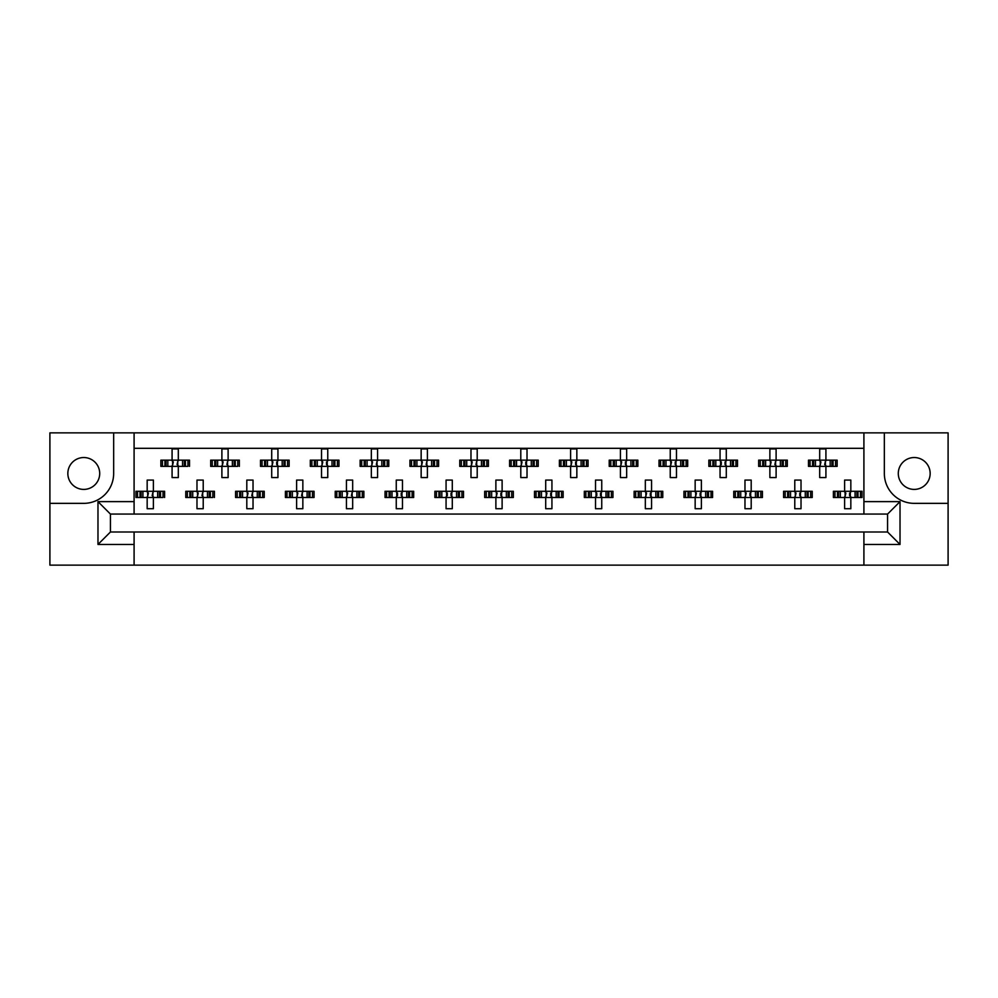 <?xml version="1.0" encoding="UTF-8"?>
<svg xmlns="http://www.w3.org/2000/svg" width="998" height="998" viewBox="0 0 998 998"><rect width="100%" height="100%" fill="white"/><g stroke="black" fill="none" stroke-linecap="round" stroke-linejoin="round"><path stroke-width="1.5" d="M83.77 457.533A15.943 15.943 0 0 0 67.839 473.464A15.943 15.943 0 0 0 83.77 489.407A15.943 15.943 0 0 0 99.713 473.464A15.943 15.943 0 0 0 83.77 457.533M914.23 489.407A15.943 15.943 0 0 1 898.287 473.464A15.943 15.943 0 0 1 914.23 457.533A15.943 15.943 0 0 1 930.161 473.464A15.943 15.943 0 0 1 914.23 489.407M863.906 565.13L948.1 565.13L948.1 432.87L49.9 432.87L49.9 565.13L863.906 565.13L863.906 532.009L887.571 532.009L887.571 514.07L110.429 514.07L110.429 532.009L863.906 532.009M134.094 532.009L134.094 544.459L97.979 544.459L97.979 501.62L134.094 501.62L134.094 432.87M134.094 565.13L134.094 544.459M134.094 448.314L863.906 448.314M162.449 466.365L162.449 460.14L160.865 460.14L160.865 466.365L164.932 466.365L160.865 466.365L160.865 460.14L167.826 460.14L167.826 466.365L166.067 466.365L166.067 460.14L172.08 460.14L172.08 448.938L178.305 448.938L178.305 460.14L184.318 460.14L184.318 466.365L182.559 466.365L182.559 460.14L189.508 460.14L189.508 466.365L189.508 460.14L187.936 460.14L187.936 466.365L185.453 466.365L187.936 466.365M162.449 460.14L164.932 460.14L164.932 466.365L172.08 466.365L172.08 477.58L178.305 477.58L178.305 466.365L185.453 466.365L185.453 460.14L187.936 460.14M212.262 466.365L212.262 460.14L210.69 460.14L210.69 466.365L214.745 466.365L210.69 466.365L210.69 460.14L217.639 460.14L217.639 466.365L215.88 466.365L215.88 460.14L221.893 460.14L221.893 448.938L228.118 448.938L228.118 460.14L234.131 460.14L234.131 466.365L232.372 466.365L232.372 460.14L239.333 460.14L239.333 466.365L239.333 460.14L237.749 460.14L237.749 466.365L235.266 466.365L237.749 466.365M212.262 460.14L214.745 460.14L214.745 466.365L221.893 466.365L221.893 477.58L228.118 477.58L228.118 466.365L235.266 466.365L235.266 460.14L237.749 460.14M262.075 466.365L262.075 460.14L260.503 460.14L260.503 466.365L260.503 460.14L264.57 460.14L264.57 466.365L260.503 466.365L271.706 466.365L271.706 477.58L277.943 477.58L277.943 466.365L283.956 466.365L282.185 466.365L282.185 460.14L283.956 460.14L283.956 466.365L289.146 466.365L289.146 460.14L289.146 466.365L285.079 466.365L285.079 460.14L289.146 460.14L287.561 460.14L287.561 466.365M262.075 460.14L267.464 460.14L267.464 466.365L265.693 466.365L265.693 460.14L271.706 460.14L271.706 448.938L277.943 448.938L277.943 460.14L287.561 460.14M311.9 466.365L311.9 460.14L310.316 460.14L310.316 466.365L310.316 460.14L314.382 460.14L314.382 466.365L310.316 466.365L321.531 466.365L321.531 477.58L327.756 477.58L327.756 466.365L333.769 466.365L332.01 466.365L332.01 460.14L333.769 460.14L333.769 466.365L338.958 466.365L338.958 460.14L338.958 466.365L334.904 466.365L334.904 460.14L338.958 460.14L337.386 460.14L337.386 466.365M311.9 460.14L317.277 460.14L317.277 466.365L315.518 466.365L315.518 460.14L321.531 460.14L321.531 448.938L327.756 448.938L327.756 460.14L337.386 460.14M361.713 466.365L361.713 460.14L360.141 460.14L360.141 466.365L360.141 460.14L364.195 460.14L364.195 466.365L360.141 466.365L371.343 466.365L371.343 477.58L377.568 477.58L377.568 466.365L383.581 466.365L381.822 466.365L381.822 460.14L383.581 460.14L383.581 466.365L388.783 466.365L388.783 460.14L388.783 466.365L384.717 466.365L384.717 460.14L388.783 460.14L387.199 460.14L387.199 466.365M361.713 460.14L367.089 460.14L367.089 466.365L365.33 466.365L365.33 460.14L371.343 460.14L371.343 448.938L377.568 448.938L377.568 460.14L387.199 460.14M411.538 466.365L411.538 460.14L409.953 460.14L409.953 466.365L409.953 460.14L414.02 460.14L414.02 466.365L409.953 466.365L421.156 466.365L421.156 477.58L427.394 477.58L427.394 466.365L433.406 466.365L431.635 466.365L431.635 460.14L433.406 460.14L433.406 466.365L438.596 466.365L438.596 460.14L438.596 466.365L434.529 466.365L434.529 460.14L438.596 460.14L437.012 460.14L437.012 466.365M411.538 460.14L416.914 460.14L416.914 466.365L415.143 466.365L415.143 460.14L421.156 460.14L421.156 448.938L427.394 448.938L427.394 460.14L437.012 460.14M461.35 466.365L461.35 460.14L459.766 460.14L459.766 466.365L459.766 460.14L463.833 460.14L463.833 466.365L459.766 466.365L470.981 466.365L470.981 477.58L477.206 477.58L477.206 466.365L483.219 466.365L481.46 466.365L481.46 460.14L483.219 460.14L483.219 466.365L488.409 466.365L488.409 460.14L488.409 466.365L484.354 466.365L484.354 460.14L488.409 460.14L486.837 460.14L486.837 466.365M461.35 460.14L466.727 460.14L466.727 466.365L464.968 466.365L464.968 460.14L470.981 460.14L470.981 448.938L477.206 448.938L477.206 460.14L486.837 460.14M511.163 466.365L511.163 460.14L509.591 460.14L509.591 466.365L509.591 460.14L513.646 460.14L513.646 466.365L509.591 466.365L520.794 466.365L520.794 477.58L527.019 477.58L527.019 466.365L533.032 466.365L531.273 466.365L531.273 460.14L533.032 460.14L533.032 466.365L538.234 466.365L538.234 460.14L538.234 466.365L534.167 466.365L534.167 460.14L538.234 460.14L536.65 460.14L536.65 466.365M511.163 460.14L516.54 460.14L516.54 466.365L514.781 466.365L514.781 460.14L520.794 460.14L520.794 448.938L527.019 448.938L527.019 460.14L536.65 460.14M560.988 466.365L560.988 460.14L559.404 460.14L559.404 466.365L559.404 460.14L563.471 460.14L563.471 466.365L559.404 466.365L570.606 466.365L570.606 477.58L576.844 477.58L576.844 466.365L582.857 466.365L581.086 466.365L581.086 460.14L582.857 460.14L582.857 466.365L588.047 466.365L588.047 460.14L588.047 466.365L583.98 466.365L583.98 460.14L588.047 460.14L586.462 460.14L586.462 466.365M560.988 460.14L566.365 460.14L566.365 466.365L564.594 466.365L564.594 460.14L570.606 460.14L570.606 448.938L576.844 448.938L576.844 460.14L586.462 460.14M610.801 466.365L610.801 460.14L609.217 460.14L609.217 466.365L609.217 460.14L613.283 460.14L613.283 466.365L609.217 466.365L620.432 466.365L620.432 477.58L626.657 477.58L626.657 466.365L632.67 466.365L630.911 466.365L630.911 460.14L632.67 460.14L632.67 466.365L637.859 466.365L637.859 460.14L637.859 466.365L633.805 466.365L633.805 460.14L637.859 460.14L636.287 460.14L636.287 466.365M610.801 460.14L616.178 460.14L616.178 466.365L614.419 466.365L614.419 460.14L620.432 460.14L620.432 448.938L626.657 448.938L626.657 460.14L636.287 460.14M660.614 466.365L660.614 460.14L659.042 460.14L659.042 466.365L659.042 460.14L663.096 460.14L663.096 466.365L659.042 466.365L670.244 466.365L670.244 477.58L676.469 477.58L676.469 466.365L682.482 466.365L680.723 466.365L680.723 460.14L682.482 460.14L682.482 466.365L687.684 466.365L687.684 460.14L687.684 466.365L683.618 466.365L683.618 460.14L687.684 460.14L686.1 460.14L686.1 466.365M660.614 460.14L665.99 460.14L665.99 466.365L664.231 466.365L664.231 460.14L670.244 460.14L670.244 448.938L676.469 448.938L676.469 460.14L686.1 460.14M710.439 466.365L710.439 460.14L708.854 460.14L708.854 466.365L708.854 460.14L712.921 460.14L712.921 466.365L708.854 466.365L720.057 466.365L720.057 477.58L726.295 477.58L726.295 466.365L732.307 466.365L730.536 466.365L730.536 460.14L732.307 460.14L732.307 466.365L737.497 466.365L737.497 460.14L737.497 466.365L733.43 466.365L733.43 460.14L737.497 460.14L735.925 460.14L735.925 466.365M710.439 460.14L715.815 460.14L715.815 466.365L714.044 466.365L714.044 460.14L720.057 460.14L720.057 448.938L726.295 448.938L726.295 460.14L735.925 460.14M760.251 466.365L760.251 460.14L758.667 460.14L758.667 466.365L758.667 460.14L762.734 460.14L762.734 466.365L758.667 466.365L769.882 466.365L769.882 477.58L776.107 477.58L776.107 466.365L782.12 466.365L780.361 466.365L780.361 460.14L782.12 460.14L782.12 466.365L787.31 466.365L787.31 460.14L787.31 466.365L783.255 466.365L783.255 460.14L787.31 460.14L785.738 460.14L785.738 466.365M760.251 460.14L765.628 460.14L765.628 466.365L763.869 466.365L763.869 460.14L769.882 460.14L769.882 448.938L776.107 448.938L776.107 460.14L785.738 460.14M810.064 466.365L810.064 460.14L808.492 460.14L808.492 466.365L808.492 460.14L812.547 460.14L812.547 466.365L808.492 466.365L819.695 466.365L819.695 477.58L825.92 477.58L825.92 466.365L831.933 466.365L830.174 466.365L830.174 460.14L831.933 460.14L831.933 466.365L837.135 466.365L837.135 460.14L837.135 466.365L833.068 466.365L833.068 460.14L837.135 460.14L835.551 460.14L835.551 466.365M810.064 460.14L815.441 460.14L815.441 466.365L813.682 466.365L813.682 460.14L819.695 460.14L819.695 448.938L825.92 448.938L825.92 460.14L835.551 460.14M137.537 497.503L137.537 491.278L135.965 491.278L135.965 497.503L140.019 497.503L135.965 497.503L135.965 491.278L142.914 491.278L142.914 497.503L141.155 497.503L141.155 491.278L147.168 491.278L147.168 480.075L153.393 480.075L153.393 491.278L159.406 491.278L159.406 497.503L157.647 497.503L157.647 491.278L164.608 491.278L164.608 497.503L164.608 491.278L163.023 491.278L163.023 497.503L160.541 497.503L163.023 497.503M137.537 491.278L140.019 491.278L140.019 497.503L147.168 497.503L147.168 508.718L153.393 508.718L153.393 497.503L160.541 497.503L160.541 491.278L163.023 491.278M187.35 497.503L187.35 491.278L185.778 491.278L185.778 497.503L189.845 497.503L185.778 497.503L185.778 491.278L192.726 491.278L192.726 497.503L190.967 497.503L190.967 491.278L196.98 491.278L196.98 480.075L203.218 480.075L203.218 491.278L209.231 491.278L209.231 497.503L207.459 497.503L207.459 491.278L214.42 491.278L214.42 497.503L214.42 491.278L212.836 491.278L212.836 497.503L210.353 497.503L212.836 497.503M187.35 491.278L189.845 491.278L189.845 497.503L196.98 497.503L196.98 508.718L203.218 508.718L203.218 497.503L210.353 497.503L210.353 491.278L212.836 491.278M237.175 497.503L237.175 491.278L235.59 491.278L235.59 497.503L235.59 491.278L239.657 491.278L239.657 497.503L235.59 497.503L246.805 497.503L246.805 508.718L253.03 508.718L253.03 497.503L259.043 497.503L257.284 497.503L257.284 491.278L259.043 491.278L259.043 497.503L264.233 497.503L264.233 491.278L264.233 497.503L260.179 497.503L260.179 491.278L264.233 491.278L262.661 491.278L262.661 497.503M237.175 491.278L242.551 491.278L242.551 497.503L240.792 497.503L240.792 491.278L246.805 491.278L246.805 480.075L253.03 480.075L253.03 491.278L262.661 491.278M286.987 497.503L286.987 491.278L285.416 491.278L285.416 497.503L285.416 491.278L289.47 491.278L289.47 497.503L285.416 497.503L296.618 497.503L296.618 508.718L302.843 508.718L302.843 497.503L308.856 497.503L307.097 497.503L307.097 491.278L308.856 491.278L308.856 497.503L314.058 497.503L314.058 491.278L314.058 497.503L309.991 497.503L309.991 491.278L314.058 491.278L312.474 491.278L312.474 497.503M286.987 491.278L292.364 491.278L292.364 497.503L290.605 497.503L290.605 491.278L296.618 491.278L296.618 480.075L302.843 480.075L302.843 491.278L312.474 491.278M336.813 497.503L336.813 491.278L335.228 491.278L335.228 497.503L335.228 491.278L339.295 491.278L339.295 497.503L335.228 497.503L346.431 497.503L346.431 508.718L352.668 508.718L352.668 497.503L358.681 497.503L356.91 497.503L356.91 491.278L358.681 491.278L358.681 497.503L363.871 497.503L363.871 491.278L363.871 497.503L359.804 497.503L359.804 491.278L363.871 491.278L362.286 491.278L362.286 497.503M336.813 491.278L342.189 491.278L342.189 497.503L340.418 497.503L340.418 491.278L346.431 491.278L346.431 480.075L352.668 480.075L352.668 491.278L362.286 491.278M386.625 497.503L386.625 491.278L385.041 491.278L385.041 497.503L385.041 491.278L389.108 491.278L389.108 497.503L385.041 497.503L396.256 497.503L396.256 508.718L402.481 508.718L402.481 497.503L408.494 497.503L406.735 497.503L406.735 491.278L408.494 491.278L408.494 497.503L413.683 497.503L413.683 491.278L413.683 497.503L409.629 497.503L409.629 491.278L413.683 491.278L412.112 491.278L412.112 497.503M386.625 491.278L392.002 491.278L392.002 497.503L390.243 497.503L390.243 491.278L396.256 491.278L396.256 480.075L402.481 480.075L402.481 491.278L412.112 491.278M436.438 497.503L436.438 491.278L434.866 491.278L434.866 497.503L434.866 491.278L438.92 491.278L438.92 497.503L434.866 497.503L446.069 497.503L446.069 508.718L452.294 508.718L452.294 497.503L458.307 497.503L456.548 497.503L456.548 491.278L458.307 491.278L458.307 497.503L463.509 497.503L463.509 491.278L463.509 497.503L459.442 497.503L459.442 491.278L463.509 491.278L461.924 491.278L461.924 497.503M436.438 491.278L441.815 491.278L441.815 497.503L440.056 497.503L440.056 491.278L446.069 491.278L446.069 480.075L452.294 480.075L452.294 491.278L461.924 491.278M486.263 497.503L486.263 491.278L484.679 491.278L484.679 497.503L484.679 491.278L488.746 491.278L488.746 497.503L484.679 497.503L495.881 497.503L495.881 508.718L502.119 508.718L502.119 497.503L508.132 497.503L506.36 497.503L506.36 491.278L508.132 491.278L508.132 497.503L513.321 497.503L513.321 491.278L513.321 497.503L509.254 497.503L509.254 491.278L513.321 491.278L511.737 491.278L511.737 497.503M486.263 491.278L491.64 491.278L491.64 497.503L489.868 497.503L489.868 491.278L495.881 491.278L495.881 480.075L502.119 480.075L502.119 491.278L511.737 491.278M536.076 497.503L536.076 491.278L534.491 491.278L534.491 497.503L534.491 491.278L538.558 491.278L538.558 497.503L534.491 497.503L545.706 497.503L545.706 508.718L551.931 508.718L551.931 497.503L557.944 497.503L556.185 497.503L556.185 491.278L557.944 491.278L557.944 497.503L563.134 497.503L563.134 491.278L563.134 497.503L559.08 497.503L559.08 491.278L563.134 491.278L561.562 491.278L561.562 497.503M536.076 491.278L541.452 491.278L541.452 497.503L539.693 497.503L539.693 491.278L545.706 491.278L545.706 480.075L551.931 480.075L551.931 491.278L561.562 491.278M585.888 497.503L585.888 491.278L584.317 491.278L584.317 497.503L584.317 491.278L588.371 491.278L588.371 497.503L584.317 497.503L595.519 497.503L595.519 508.718L601.744 508.718L601.744 497.503L607.757 497.503L605.998 497.503L605.998 491.278L607.757 491.278L607.757 497.503L612.959 497.503L612.959 491.278L612.959 497.503L608.892 497.503L608.892 491.278L612.959 491.278L611.375 491.278L611.375 497.503M585.888 491.278L591.265 491.278L591.265 497.503L589.506 497.503L589.506 491.278L595.519 491.278L595.519 480.075L601.744 480.075L601.744 491.278L611.375 491.278M635.714 497.503L635.714 491.278L634.129 491.278L634.129 497.503L634.129 491.278L638.196 491.278L638.196 497.503L634.129 497.503L645.332 497.503L645.332 508.718L651.569 508.718L651.569 497.503L657.582 497.503L655.811 497.503L655.811 491.278L657.582 491.278L657.582 497.503L662.772 497.503L662.772 491.278L662.772 497.503L658.705 497.503L658.705 491.278L662.772 491.278L661.187 491.278L661.187 497.503M635.714 491.278L641.09 491.278L641.09 497.503L639.319 497.503L639.319 491.278L645.332 491.278L645.332 480.075L651.569 480.075L651.569 491.278L661.187 491.278M685.526 497.503L685.526 491.278L683.942 491.278L683.942 497.503L683.942 491.278L688.009 491.278L688.009 497.503L683.942 497.503L695.157 497.503L695.157 508.718L701.382 508.718L701.382 497.503L707.395 497.503L705.636 497.503L705.636 491.278L707.395 491.278L707.395 497.503L712.584 497.503L712.584 491.278L712.584 497.503L708.53 497.503L708.53 491.278L712.584 491.278L711.013 491.278L711.013 497.503M685.526 491.278L690.903 491.278L690.903 497.503L689.144 497.503L689.144 491.278L695.157 491.278L695.157 480.075L701.382 480.075L701.382 491.278L711.013 491.278M735.339 497.503L735.339 491.278L733.767 491.278L733.767 497.503L733.767 491.278L737.821 491.278L737.821 497.503L733.767 497.503L744.97 497.503L744.97 508.718L751.195 508.718L751.195 497.503L757.208 497.503L755.449 497.503L755.449 491.278L757.208 491.278L757.208 497.503L762.41 497.503L762.41 491.278L762.41 497.503L758.343 497.503L758.343 491.278L762.41 491.278L760.825 491.278L760.825 497.503M735.339 491.278L740.716 491.278L740.716 497.503L738.957 497.503L738.957 491.278L744.97 491.278L744.97 480.075L751.195 480.075L751.195 491.278L760.825 491.278M785.164 497.503L785.164 491.278L783.58 491.278L783.58 497.503L783.58 491.278L787.647 491.278L787.647 497.503L783.58 497.503L794.782 497.503L794.782 508.718L801.02 508.718L801.02 497.503L807.033 497.503L805.274 497.503L805.274 491.278L807.033 491.278L807.033 497.503L812.222 497.503L812.222 491.278L812.222 497.503L808.155 497.503L808.155 491.278L812.222 491.278L810.65 491.278L810.65 497.503M785.164 491.278L790.541 491.278L790.541 497.503L788.769 497.503L788.769 491.278L794.782 491.278L794.782 480.075L801.02 480.075L801.02 491.278L810.65 491.278M834.977 497.503L834.977 491.278L833.392 491.278L833.392 497.503L833.392 491.278L837.459 491.278L837.459 497.503L833.392 497.503L844.607 497.503L844.607 508.718L850.832 508.718L850.832 497.503L856.845 497.503L855.086 497.503L855.086 491.278L856.845 491.278L856.845 497.503L862.035 497.503L862.035 491.278L862.035 497.503L857.981 497.503L857.981 491.278L862.035 491.278L860.463 491.278L860.463 497.503M834.977 491.278L840.353 491.278L840.353 497.503L838.594 497.503L838.594 491.278L844.607 491.278L844.607 480.075L850.832 480.075L850.832 491.278L860.463 491.278M134.094 501.62L134.094 514.07M863.906 514.07L863.906 501.62L900.021 501.62L900.021 544.459L863.906 544.459M863.906 432.87L863.906 501.62M49.9 503.354L83.77 503.354A29.89 29.89 0 0 0 113.66 473.464L113.66 432.87M884.34 432.87L884.34 473.464A29.89 29.89 0 0 0 914.23 503.354L948.1 503.354M900.021 501.62L887.571 514.07M900.021 544.459L887.571 532.009M110.429 514.07L97.979 501.62M110.429 532.009L97.979 544.459M147.679 492.413L148.415 493.149L147.679 496.368L147.679 492.413L146.544 491.278M153.393 497.503L147.168 497.503M153.393 491.278L147.168 491.278M152.881 496.368L152.145 495.632L152.881 492.413L152.881 496.368L154.016 497.503M154.016 491.278L152.881 492.413M146.544 497.503L147.679 496.368M172.592 461.276L173.328 462.012L172.592 465.23L172.592 461.276L171.456 460.14M178.305 466.365L172.08 466.365M178.305 460.14L172.08 460.14M177.781 465.23L177.058 464.507L177.781 461.276L177.781 465.23L178.929 466.365M178.929 460.14L177.781 461.276M171.456 466.365L172.592 465.23M197.504 492.413L198.228 493.149L197.504 496.368L197.504 492.413L196.357 491.278M203.218 497.503L196.98 497.503M203.218 491.278L196.98 491.278M202.694 496.368L201.97 495.632L202.694 492.413L202.694 496.368L203.829 497.503M203.829 491.278L202.694 492.413M196.357 497.503L197.504 496.368M247.317 492.413L248.053 493.149L247.317 496.368L247.317 492.413L246.182 491.278M253.03 497.503L246.805 497.503M253.03 491.278L246.805 491.278M252.519 496.368L251.783 495.632L252.519 492.413L252.519 496.368L253.654 497.503M253.654 491.278L252.519 492.413M246.182 497.503L247.317 496.368M297.13 492.413L297.866 493.149L297.13 496.368L297.13 492.413L295.994 491.278M302.843 497.503L296.618 497.503M302.843 491.278L296.618 491.278M302.332 496.368L301.596 495.632L302.332 492.413L302.332 496.368L303.467 497.503M303.467 491.278L302.332 492.413M295.994 497.503L297.13 496.368M346.955 492.413L347.678 493.149L346.955 496.368L346.955 492.413L345.807 491.278M352.668 497.503L346.431 497.503M352.668 491.278L346.431 491.278M352.144 496.368L351.421 495.632L352.144 492.413L352.144 496.368L353.28 497.503M353.28 491.278L352.144 492.413M345.807 497.503L346.955 496.368M397.503 493.149L397.503 495.632L397.503 493.149L395.632 491.278M402.481 497.503L396.256 497.503M401.233 493.149L401.233 495.632L401.969 492.413L401.969 496.368L403.105 497.503M402.481 491.278L396.256 491.278M403.105 491.278L401.969 492.413M395.632 497.503L397.503 495.632M401.233 495.632L401.969 496.368M447.316 493.149L447.316 495.632L447.316 493.149L445.445 491.278M452.294 497.503L446.069 497.503M451.046 493.149L451.046 495.632L451.782 492.413L451.782 496.368L452.917 497.503M452.294 491.278L446.069 491.278M452.917 491.278L451.782 492.413M445.445 497.503L447.316 495.632M451.046 495.632L451.782 496.368M496.405 492.413L497.129 493.149L496.405 496.368L496.405 492.413L495.257 491.278M502.119 497.503L495.881 497.503M500.871 493.149L500.871 495.632L501.595 492.413L501.595 496.368L502.743 497.503M502.119 491.278L495.881 491.278M502.743 491.278L501.595 492.413M495.257 497.503L496.405 496.368M500.871 495.632L501.595 496.368M546.218 492.413L546.954 493.149L546.218 496.368L546.218 492.413L545.083 491.278M551.931 497.503L545.706 497.503M550.684 493.149L550.684 495.632L551.42 492.413L551.42 496.368L552.555 497.503M551.931 491.278L545.706 491.278M552.555 491.278L551.42 492.413M545.083 497.503L546.218 496.368M550.684 495.632L551.42 496.368M222.404 461.276L223.14 462.012L222.404 465.23L222.404 461.276L221.269 460.14M228.118 466.365L221.893 466.365M228.118 460.14L221.893 460.14M227.606 465.23L226.87 464.507L227.606 461.276L227.606 465.23L228.742 466.365M228.742 460.14L227.606 461.276M221.269 466.365L222.404 465.23M272.229 461.276L272.953 462.012L272.229 465.23L272.229 461.276L271.082 460.14M277.943 466.365L271.706 466.365M276.696 462.012L276.696 464.507L277.419 461.276L277.419 465.23L278.554 466.365M277.943 460.14L271.706 460.14M278.554 460.14L277.419 461.276M271.082 466.365L272.229 465.23M276.696 464.507L277.419 465.23M322.042 461.276L322.778 462.012L322.042 465.23L322.042 461.276L320.907 460.14M327.756 466.365L321.531 466.365M326.508 462.012L326.508 464.507L327.244 461.276L327.244 465.23L328.379 466.365M327.756 460.14L321.531 460.14M328.379 460.14L327.244 461.276M320.907 466.365L322.042 465.23M326.508 464.507L327.244 465.23M371.855 461.276L372.591 462.012L371.855 465.23L371.855 461.276L370.72 460.14M377.568 466.365L371.343 466.365M377.568 460.14L371.343 460.14M377.057 465.23L376.321 464.507L377.057 461.276L377.057 465.23L378.192 466.365M378.192 460.14L377.057 461.276M370.72 466.365L371.855 465.23M421.68 461.276L422.404 462.012L421.68 465.23L421.68 461.276L420.532 460.14M427.394 466.365L421.156 466.365M427.394 460.14L421.156 460.14M426.87 465.23L426.146 464.507L426.87 461.276L426.87 465.23L428.005 466.365M428.005 460.14L426.87 461.276M420.532 466.365L421.68 465.23M471.493 461.276L472.229 462.012L471.493 465.23L471.493 461.276L470.357 460.14M477.206 466.365L470.981 466.365M477.206 460.14L470.981 460.14M476.695 465.23L475.959 464.507L476.695 461.276L476.695 465.23L477.83 466.365M477.83 460.14L476.695 461.276M470.357 466.365L471.493 465.23M521.305 461.276L522.041 462.012L521.305 465.23L521.305 461.276L520.17 460.14M527.019 466.365L520.794 466.365M525.771 462.012L525.771 464.507L526.507 461.276L526.507 465.23L527.643 466.365M527.019 460.14L520.794 460.14M527.643 460.14L526.507 461.276M520.17 466.365L521.305 465.23M525.771 464.507L526.507 465.23M596.767 493.149L596.767 495.632L596.767 493.149L594.895 491.278M601.744 497.503L595.519 497.503M600.497 493.149L600.497 495.632L601.233 492.413L601.233 496.368L602.368 497.503M601.744 491.278L595.519 491.278M602.368 491.278L601.233 492.413M594.895 497.503L596.767 495.632M600.497 495.632L601.233 496.368M645.856 492.413L646.579 493.149L645.856 496.368L645.856 492.413L644.72 491.278M651.569 497.503L645.332 497.503M650.322 493.149L650.322 495.632L651.045 492.413L651.045 496.368L652.193 497.503M651.569 491.278L645.332 491.278M652.193 491.278L651.045 492.413M644.72 497.503L645.856 496.368M650.322 495.632L651.045 496.368M695.668 492.413L696.404 493.149L695.668 496.368L695.668 492.413L694.533 491.278M701.382 497.503L695.157 497.503M700.134 493.149L700.134 495.632L700.87 492.413L700.87 496.368L702.006 497.503M701.382 491.278L695.157 491.278M702.006 491.278L700.87 492.413M694.533 497.503L695.668 496.368M700.134 495.632L700.87 496.368M571.13 461.276L571.854 462.012L571.13 465.23L571.13 461.276L569.995 460.14M576.844 466.365L570.606 466.365M575.596 462.012L575.596 464.507L576.32 461.276L576.32 465.23L577.468 466.365M576.844 460.14L570.606 460.14M577.468 460.14L576.32 461.276M569.995 466.365L571.13 465.23M575.596 464.507L576.32 465.23M620.943 461.276L621.679 462.012L620.943 465.23L620.943 461.276L619.808 460.14M626.657 466.365L620.432 466.365M625.409 462.012L625.409 464.507L626.145 461.276L626.145 465.23L627.28 466.365M626.657 460.14L620.432 460.14M627.28 460.14L626.145 461.276M619.808 466.365L620.943 465.23M625.409 464.507L626.145 465.23M670.756 461.276L671.492 462.012L670.756 465.23L670.756 461.276L669.621 460.14M676.469 466.365L670.244 466.365M675.222 462.012L675.222 464.507L675.958 461.276L675.958 465.23L677.093 466.365M676.469 460.14L670.244 460.14M677.093 460.14L675.958 461.276M669.621 466.365L670.756 465.23M675.222 464.507L675.958 465.23M745.481 492.413L746.217 493.149L745.481 496.368L745.481 492.413L744.346 491.278M751.195 497.503L744.97 497.503M749.947 493.149L749.947 495.632L750.683 492.413L750.683 496.368L751.818 497.503M751.195 491.278L744.97 491.278M751.818 491.278L750.683 492.413M744.346 497.503L745.481 496.368M749.947 495.632L750.683 496.368M795.306 492.413L796.03 493.149L795.306 496.368L795.306 492.413L794.171 491.278M801.02 497.503L794.782 497.503M799.772 493.149L799.772 495.632L800.496 492.413L800.496 496.368L801.644 497.503M801.02 491.278L794.782 491.278M801.644 491.278L800.496 492.413M794.171 497.503L795.306 496.368M799.772 495.632L800.496 496.368M845.119 492.413L845.855 493.149L845.119 496.368L845.119 492.413L843.984 491.278M850.832 497.503L844.607 497.503M849.585 493.149L849.585 495.632L850.321 492.413L850.321 496.368L851.456 497.503M850.832 491.278L844.607 491.278M851.456 491.278L850.321 492.413M843.984 497.503L845.119 496.368M849.585 495.632L850.321 496.368M721.305 462.012L721.305 464.507L721.305 462.012L719.446 460.14M726.295 466.365L720.057 466.365M725.047 462.012L725.047 464.507L725.771 461.276L725.771 465.23L726.918 466.365M726.295 460.14L720.057 460.14M726.918 460.14L725.771 461.276M719.446 466.365L721.305 464.507M725.047 464.507L725.771 465.23M770.394 461.276L771.13 462.012L770.394 465.23L770.394 461.276L769.258 460.14M776.107 466.365L769.882 466.365M776.107 460.14L769.882 460.14M775.596 465.23L774.86 464.507L775.596 461.276L775.596 465.23L776.731 466.365M776.731 460.14L775.596 461.276M769.258 466.365L770.394 465.23M820.219 461.276L820.942 462.012L820.219 465.23L820.219 461.276L819.071 460.14M825.92 466.365L819.695 466.365M825.92 460.14L819.695 460.14M825.408 465.23L824.672 464.507L825.408 461.276L825.408 465.23L826.544 466.365M826.544 460.14L825.408 461.276M819.071 466.365L820.219 465.23M396.767 496.368L396.767 492.413M446.58 496.368L446.58 492.413M596.031 496.368L596.031 492.413M720.581 465.23L720.581 461.276"/></g></svg>
